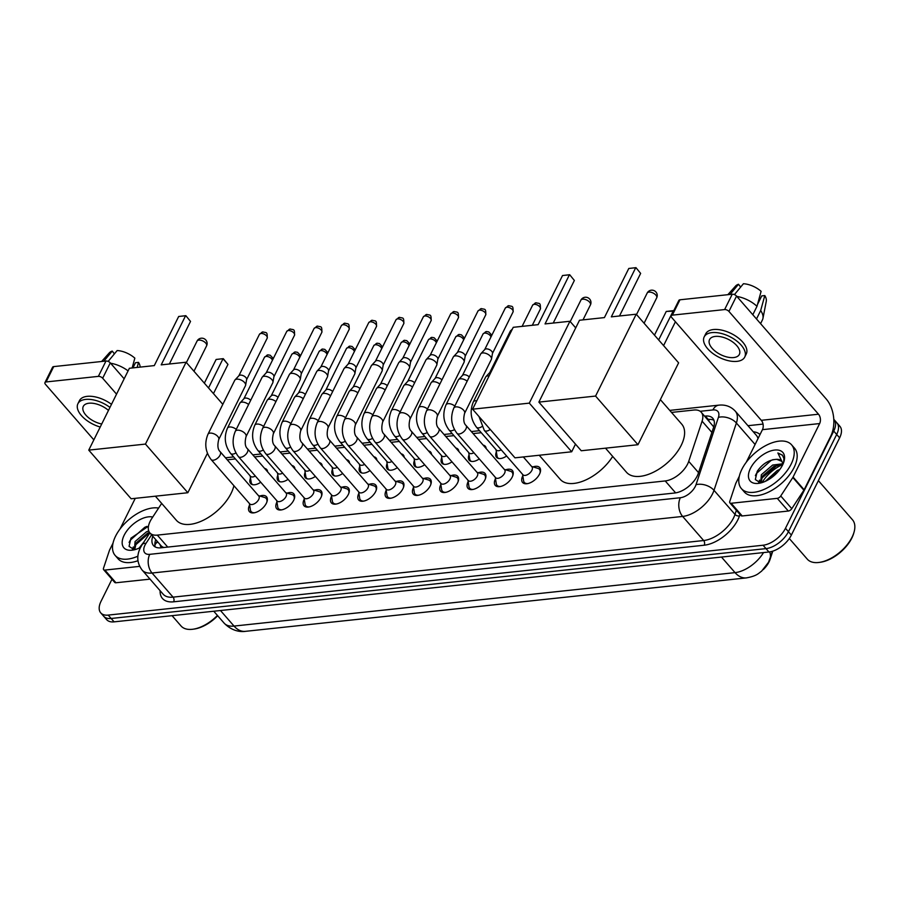 <?xml version="1.0" encoding="UTF-8"?>
<svg xmlns="http://www.w3.org/2000/svg" width="899" height="899" viewBox="0 0 899 899"><rect width="100%" height="100%" fill="white"/><g stroke="black" fill="none" stroke-linecap="round" stroke-linejoin="round"><path stroke-width="1.35" d="M483.156 445.117A10.653 5.742 138.9 0 1 485.291 446.252A10.653 5.742 138.9 0 1 486.134 448.534M455.838 448.028A10.653 5.742 138.9 0 1 457.973 449.174A10.653 5.742 138.9 0 1 458.816 451.444M428.52 450.938A10.653 5.742 138.9 0 1 430.655 452.085A10.653 5.742 138.9 0 1 431.498 454.355M401.201 453.86A10.653 5.742 138.9 0 1 403.336 454.995A10.653 5.742 138.9 0 1 404.179 457.276M373.883 456.771A10.653 5.742 138.9 0 1 376.018 457.906A10.653 5.742 138.9 0 1 376.861 460.187M346.565 459.681A10.653 5.742 138.9 0 1 348.7 460.827A10.653 5.742 138.9 0 1 349.542 463.097M319.246 462.603A10.653 5.742 138.9 0 1 321.381 463.738A10.653 5.742 138.9 0 1 322.213 466.019M291.928 465.513A10.653 5.742 138.9 0 1 294.063 466.648A10.653 5.742 138.9 0 1 294.894 468.93M264.598 468.424A10.653 5.742 138.9 0 1 266.745 469.57A10.653 5.742 138.9 0 1 267.576 471.84M533.017 466.896A11.339 6.102 138.9 0 1 539.681 467.581A11.339 6.102 138.9 0 1 539.524 474.133A11.339 6.102 138.9 0 1 530.961 482.448A11.339 6.102 138.9 0 1 522.589 482.482A11.339 6.102 138.9 0 1 522.735 475.931A11.339 6.102 138.9 0 1 522.802 475.785M505.699 469.806A11.339 6.102 138.9 0 1 512.363 470.503A11.339 6.102 138.9 0 1 512.205 477.054A11.339 6.102 138.9 0 1 503.642 485.37A11.339 6.102 138.9 0 1 495.27 485.393A11.339 6.102 138.9 0 1 495.416 478.841A11.339 6.102 138.9 0 1 495.484 478.706M478.38 472.717A11.339 6.102 138.9 0 1 485.044 473.413A11.339 6.102 138.9 0 1 484.887 479.965A11.339 6.102 138.9 0 1 476.324 488.281A11.339 6.102 138.9 0 1 467.952 488.303A11.339 6.102 138.9 0 1 468.098 481.752A11.339 6.102 138.9 0 1 468.165 481.617M451.062 475.638A11.339 6.102 138.9 0 1 457.726 476.324A11.339 6.102 138.9 0 1 457.569 482.875A11.339 6.102 138.9 0 1 449.006 491.191A11.339 6.102 138.9 0 1 440.622 491.225A11.339 6.102 138.9 0 1 440.78 484.673A11.339 6.102 138.9 0 1 440.847 484.527M423.744 478.549A11.339 6.102 138.9 0 1 430.396 479.246A11.339 6.102 138.9 0 1 430.25 485.797A11.339 6.102 138.9 0 1 421.687 494.113A11.339 6.102 138.9 0 1 413.304 494.135A11.339 6.102 138.9 0 1 413.461 487.584A11.339 6.102 138.9 0 1 413.529 487.449M396.425 481.459A11.339 6.102 138.9 0 1 403.078 482.156A11.339 6.102 138.9 0 1 402.932 488.708A11.339 6.102 138.9 0 1 394.358 497.023A11.339 6.102 138.9 0 1 385.986 497.046A11.339 6.102 138.9 0 1 386.143 490.494A11.339 6.102 138.9 0 1 386.21 490.36M369.107 484.381A11.339 6.102 138.9 0 1 375.76 485.067A11.339 6.102 138.9 0 1 375.613 491.618A11.339 6.102 138.9 0 1 367.039 499.934A11.339 6.102 138.9 0 1 358.667 499.968A11.339 6.102 138.9 0 1 358.825 493.416A11.339 6.102 138.9 0 1 358.892 493.27M341.789 487.292A11.339 6.102 138.9 0 1 348.441 487.988A11.339 6.102 138.9 0 1 348.295 494.54A11.339 6.102 138.9 0 1 339.721 502.856A11.339 6.102 138.9 0 1 331.349 502.878A11.339 6.102 138.9 0 1 331.506 496.327A11.339 6.102 138.9 0 1 331.574 496.192M314.47 490.202A11.339 6.102 138.9 0 1 321.123 490.899A11.339 6.102 138.9 0 1 320.977 497.45A11.339 6.102 138.9 0 1 312.403 505.766A11.339 6.102 138.9 0 1 304.031 505.789A11.339 6.102 138.9 0 1 304.188 499.237A11.339 6.102 138.9 0 1 304.255 499.102M287.152 493.124A11.339 6.102 138.9 0 1 293.804 493.809A11.339 6.102 138.9 0 1 293.658 500.361A11.339 6.102 138.9 0 1 285.084 508.677A11.339 6.102 138.9 0 1 276.712 508.71A11.339 6.102 138.9 0 1 276.87 502.159A11.339 6.102 138.9 0 1 276.937 502.013M259.833 496.034A11.339 6.102 138.9 0 1 266.486 496.731A11.339 6.102 138.9 0 1 266.34 503.283A11.339 6.102 138.9 0 1 257.766 511.598A11.339 6.102 138.9 0 1 249.394 511.621A11.339 6.102 138.9 0 1 249.551 505.069A11.339 6.102 138.9 0 1 249.619 504.935M161.663 503.406L151.684 518.656A19.98 10.766 -41.1 0 0 150.144 521.341A19.98 10.766 -41.1 0 0 149.875 532.893A19.98 10.766 -41.1 0 0 157.314 535.119L665.215 480.943A19.98 10.766 -41.1 0 0 688.724 461.367L702.085 421.17A19.98 10.766 -41.1 0 0 701.265 412.27A19.98 10.766 -41.1 0 0 693.814 410.045L671.508 412.416M160.303 544.873A6.664 3.585 -41.1 0 0 163.315 547.379L163.573 547.356A19.98 10.766 138.9 0 1 160.932 545.581L149.875 532.893L142.233 544.524A13.316 5.203 -146.8 0 1 146.009 543.356A13.316 7.181 -41.1 0 0 144.975 545.154A13.316 7.181 -41.1 0 0 149.751 554.335L680.352 497.731A13.316 7.181 -41.1 0 0 695.298 486.449A13.316 7.181 -41.1 0 0 696.028 484.685L718.413 417.361A13.316 7.181 -41.1 0 0 712.896 409.944L700.175 411.293M763.217 569.663A17.98 9.687 -41.1 0 0 769.971 559.639L772.792 551.154M713.84 426.553A19.98 12.429 -161.6 0 0 713.458 426.576L701.265 412.27M481.268 432.711L473.11 433.588M453.95 435.633L445.792 436.498M426.632 438.543L418.473 439.42M399.313 441.454L391.155 442.33M371.995 444.376L363.837 445.241M344.677 447.286L336.518 448.163M317.358 450.197L309.2 451.073M290.04 453.118L281.881 453.984M262.722 456.029L254.563 456.906M235.403 458.94L227.245 459.816M260.744 482.246A10.653 5.742 138.9 0 1 250.675 483.572A10.653 5.742 138.9 0 1 250.506 478.088M288.062 479.336A10.653 5.742 138.9 0 1 277.993 480.65A10.653 5.742 138.9 0 1 277.825 475.178M315.38 476.414A10.653 5.742 138.9 0 1 305.312 477.74A10.653 5.742 138.9 0 1 305.143 472.267M342.699 473.503A10.653 5.742 138.9 0 1 332.63 474.829A10.653 5.742 138.9 0 1 332.461 469.345M370.017 470.593A10.653 5.742 138.9 0 1 359.948 471.908A10.653 5.742 138.9 0 1 359.78 466.435M397.336 467.671A10.653 5.742 138.9 0 1 387.267 468.997A10.653 5.742 138.9 0 1 387.098 463.524M424.654 464.761A10.653 5.742 138.9 0 1 414.585 466.087A10.653 5.742 138.9 0 1 414.417 460.603M451.972 461.85A10.653 5.742 138.9 0 1 441.903 463.165A10.653 5.742 138.9 0 1 441.735 457.692M479.291 458.928A10.653 5.742 138.9 0 1 469.222 460.254A10.653 5.742 138.9 0 1 469.064 454.782M506.609 456.018A10.653 5.742 138.9 0 1 496.551 457.344A10.653 5.742 138.9 0 1 496.383 451.86M833.789 419.305A19.98 10.766 138.9 0 1 834.002 419.541A19.98 10.766 138.9 0 1 833.733 431.082L785.468 528.309L788.423 531.691A19.98 10.766 138.9 0 1 766.004 548.615L111.139 618.478A19.98 10.766 138.9 0 1 103.7 616.253A19.98 10.766 138.9 0 0 111.139 618.478L766.004 548.615A19.98 10.766 138.9 0 0 788.423 531.691L836.677 434.464L788.423 531.691L791.367 535.074A19.98 10.766 138.9 0 1 768.948 551.997L114.094 621.861A19.98 10.766 138.9 0 1 106.644 619.636L100.744 612.871A19.98 10.766 138.9 0 1 101.025 601.319L111.97 579.259M834.002 419.541L836.947 422.923A19.98 10.766 138.9 0 1 836.677 434.464A19.98 10.766 138.9 0 0 836.947 422.923L839.902 426.306A19.98 10.766 138.9 0 1 839.632 437.858L791.367 535.074M152.808 536.265A19.98 10.766 -41.1 0 0 153.493 545.581A19.98 10.766 -41.1 0 0 160.932 547.806L674.756 493A19.98 10.766 -41.1 0 0 698.276 473.425L713.637 427.205A19.98 10.766 -41.1 0 0 712.817 418.305A19.98 10.766 -41.1 0 0 705.367 416.068L704.647 416.147M155.302 546.985A19.98 10.766 138.9 0 1 155.752 539.647M762.049 482.594A26.644 14.35 138.9 0 1 782.175 464.772A26.644 14.35 138.9 0 0 762.049 482.594M785.468 528.309A19.98 10.766 138.9 0 1 763.06 545.232L108.195 615.096A19.98 10.766 138.9 0 1 100.744 612.871M747.957 425.699L763.037 424.092M707.592 419.541L708.322 419.462A19.98 10.766 138.9 0 1 713.952 420.283M139.66 566.37L104.891 570.078L115.949 582.766A3.326 1.798 138.9 0 1 114.712 582.395L103.655 569.708A3.326 1.798 -41.1 0 0 104.891 570.078M150.032 579.136L115.949 582.766M44.95 382.592L52.569 367.242A3.326 1.708 26.4 0 1 53.715 366.601L46.085 381.951A3.326 1.708 -153.6 0 0 44.95 382.592A3.326 1.708 -153.6 0 0 45.467 384.334L93.844 439.858M105.981 361.027A3.326 1.708 26.4 0 1 110.285 362.881L102.666 378.232A3.326 1.708 -153.6 0 0 98.362 376.378L105.981 361.027L53.715 366.601M124.163 378.805L110.285 362.881M98.362 376.378L46.085 381.951M102.666 378.232L116.544 394.155M135.255 498.338L120.005 529.05M113.049 543.063L109.622 549.974A3.326 1.798 -41.1 0 0 109.431 550.413L103.509 568.224A3.326 1.798 -41.1 0 0 103.655 569.708M108.464 410.416A16.654 8.563 -153.6 0 0 88.979 403.224A16.654 8.563 -153.6 0 0 83.281 406.393A16.654 8.563 -153.6 0 0 101.711 424.013M114.398 353.869L112.24 351.071L103.778 361.263M111.476 404.336A22.644 11.642 -153.6 0 0 87.192 396.347A22.644 11.642 -153.6 0 0 79.438 400.651L77.91 403.73A22.644 11.642 -153.6 0 0 100.227 427.025M109.959 407.416A22.644 11.642 -153.6 0 0 85.663 399.414A22.644 11.642 -153.6 0 0 77.91 403.73M128.085 370.894A21.981 11.294 -153.6 0 0 110.599 363.241M140.109 367.118A17.317 8.9 -153.6 0 0 138.525 362.376L135.502 362.702L132.917 367.882M137.142 367.433L138.525 362.376M108.15 361.42L117.162 350.543A17.317 8.9 -153.6 0 1 134.839 358.139L132.142 367.972M112.24 351.071A17.317 8.9 -153.6 0 0 109.296 352.869L101.598 361.499M217.693 615.748A28.633 15.429 138.9 0 1 194.251 629.042L193.049 629.21A29.97 16.148 138.9 0 1 181.036 625.974L172.069 615.68M217.434 615.444A29.97 16.148 138.9 0 1 193.049 629.21M137.895 556.178A33.297 17.935 138.9 0 1 115.128 555.402A33.297 17.935 138.9 0 1 115.578 536.164A33.297 17.935 138.9 0 1 158.606 508.081M137.963 560.718A33.297 17.935 138.9 0 1 118.084 558.796L115.128 555.402M149.504 532.422L147.56 533.197L136.232 542.917L134.704 549.705M148.74 530.949L146.391 531.86L135.064 541.569L134.434 549.75M143.896 541.985L139.109 548.12M148.481 526.162L130.962 538.164L129.063 546.367L134.356 549.75M140.547 547.412A21.711 11.698 138.9 0 1 132.569 550.132A21.711 11.698 138.9 0 1 124.163 535.242A21.711 11.698 138.9 0 1 152.74 517.049M133.299 546.952L132.423 549.491M149.627 532.59L135.041 545.378M133.558 548.424L133.142 549.649M146.829 526.421L144.739 527.32L130.209 540.254L129.119 542.445M233.897 485.707A36.634 19.733 138.9 0 1 231.11 493.326A36.634 19.733 138.9 0 1 203.421 520.195A36.634 19.733 138.9 0 1 176.373 520.285L155.381 496.192M161.202 364.87L185.576 315.751L178.676 316.482L154.291 365.601L129.389 368.264L88.754 450.129L145.458 444.084L186.104 362.218L161.202 364.87M169.383 363.994L190.521 321.415L185.846 315.673L178.676 316.482M186.104 362.218L222.817 404.348M145.458 444.084L187.846 492.731L207.422 453.298M187.846 492.731L131.142 498.776L88.754 450.129M185.846 315.673L190.521 321.415M204.354 383.165L216.12 359.465L223.289 358.656L227.964 364.398L213.456 393.616M227.964 364.398L223.031 358.723L208.523 387.952M223.289 358.656L216.12 359.465M612.68 456.422A36.634 19.733 138.9 0 1 560.212 479.336L539.22 455.242M545.041 323.921L569.427 274.802L562.527 275.532L538.141 324.663L513.239 327.315L472.593 409.191L529.309 403.134L569.944 321.269L545.041 323.921M553.233 323.044L574.36 280.466L569.685 274.723L562.527 275.532M569.944 321.269L575.72 327.888M529.309 403.134L571.685 451.781L575.484 444.14M571.685 451.781L514.981 457.838L472.593 409.191M569.685 274.723L574.36 280.466M660.349 399.617L681.723 424.137A36.634 19.733 138.9 0 1 681.228 445.308A36.634 19.733 138.9 0 1 653.539 472.177A36.634 19.733 138.9 0 1 626.491 472.267L605.499 448.174M611.32 316.853L635.705 267.733L628.794 268.464L604.409 317.594L579.507 320.246L538.872 402.111L595.576 396.066L636.222 314.201L611.32 316.853M619.501 315.976L640.639 273.397L635.964 267.655L628.794 268.464M636.222 314.201L678.61 362.848L637.964 444.713L581.26 450.759L538.872 402.111M595.576 396.066L637.964 444.713M635.964 267.655L640.639 273.397M675.419 321.763L663.586 345.598M654.472 335.147L666.249 311.447L673.407 310.638L658.641 339.934M673.52 311.133L666.249 311.447M249.394 503.485L250.416 509.947A9.99 5.383 -41.1 0 0 251.147 511.587A9.99 5.383 -41.1 0 0 254.642 512.722M249.742 503.878A5.99 3.225 -41.1 0 0 254.17 503.867A5.99 3.225 -41.1 0 0 258.698 499.473A5.99 3.225 -41.1 0 0 258.777 496.012L220.154 451.68A5.99 3.225 -41.1 0 1 220.064 455.141A5.99 3.225 -41.1 0 1 213.625 460.176A5.99 3.225 -41.1 0 1 211.108 459.546L249.742 503.878M218.704 439.589A5.99 3.079 26.4 0 0 216.558 435.318A5.99 3.079 26.4 0 0 210.31 433.093A5.99 3.079 26.4 0 0 210.018 433.116A5.99 3.079 26.4 0 0 207.972 434.251L234.74 380.322A5.99 3.079 26.4 0 1 235.01 379.94A5.99 3.079 26.4 0 1 236.797 379.176A5.99 3.079 26.4 0 1 244.55 382.513A5.99 3.079 26.4 0 1 245.629 385.21A5.99 3.079 26.4 0 1 245.483 385.649L218.704 439.589C217.288 445.499 217.76 449.534 220.154 451.68M238.774 375.951A4.326 2.225 26.4 0 1 238.965 375.67A4.326 2.225 26.4 0 1 240.258 375.119A4.326 2.225 26.4 0 1 245.854 377.524A4.326 2.225 26.4 0 1 246.629 379.479L245.629 385.21M266.857 502.08A9.99 5.383 -41.1 0 0 266.216 498.462A9.99 5.383 -41.1 0 0 264.688 497.507L258.429 495.607M276.712 500.563L277.735 507.025A9.99 5.383 -41.1 0 0 278.465 508.665A9.99 5.383 -41.1 0 0 281.96 509.8M277.061 500.968A5.99 3.225 -41.1 0 0 281.488 500.957A5.99 3.225 -41.1 0 0 286.017 496.563A5.99 3.225 -41.1 0 0 286.096 493.09L247.472 448.758A5.99 3.225 -41.1 0 1 247.382 452.231A5.99 3.225 -41.1 0 1 240.943 457.265A5.99 3.225 -41.1 0 1 238.426 456.636L277.061 500.968M246.023 436.667A5.99 3.079 26.4 0 0 243.876 432.397A5.99 3.079 26.4 0 0 237.628 430.172A5.99 3.079 26.4 0 0 237.336 430.194A5.99 3.079 26.4 0 0 235.291 431.34L262.058 377.411A5.99 3.079 26.4 0 1 262.328 377.029A5.99 3.079 26.4 0 1 264.115 376.265A5.99 3.079 26.4 0 1 271.869 379.603A5.99 3.079 26.4 0 1 272.948 382.3A5.99 3.079 26.4 0 1 272.802 382.738L246.023 436.667C244.607 442.589 245.079 446.623 247.472 448.758M266.093 373.029A4.326 2.225 26.4 0 1 266.284 372.759A4.326 2.225 26.4 0 1 267.576 372.208A4.326 2.225 26.4 0 1 273.172 374.613A4.326 2.225 26.4 0 1 273.948 376.557L272.948 382.3M294.175 499.159A9.99 5.383 -41.1 0 0 293.535 495.54A9.99 5.383 -41.1 0 0 292.006 494.596L285.747 492.697M304.031 497.653L305.053 504.114A9.99 5.383 -41.1 0 0 305.784 505.755A9.99 5.383 -41.1 0 0 309.278 506.89M304.379 498.057A5.99 3.225 -41.1 0 0 308.807 498.035A5.99 3.225 -41.1 0 0 313.335 493.641A5.99 3.225 -41.1 0 0 313.414 490.18L274.791 445.848A5.99 3.225 -41.1 0 1 274.701 449.309A5.99 3.225 -41.1 0 1 268.262 454.355A5.99 3.225 -41.1 0 1 265.744 453.725L304.379 498.057M273.341 433.756A5.99 3.079 26.4 0 0 271.195 429.486A5.99 3.079 26.4 0 0 264.947 427.261A5.99 3.079 26.4 0 0 264.654 427.283A5.99 3.079 26.4 0 0 262.609 428.43L289.377 374.49A5.99 3.079 26.4 0 1 289.647 374.108A5.99 3.079 26.4 0 1 291.433 373.355A5.99 3.079 26.4 0 1 299.187 376.681A5.99 3.079 26.4 0 1 300.266 379.378A5.99 3.079 26.4 0 1 300.12 379.827L273.341 433.756C271.925 439.678 272.397 443.701 274.791 445.848M293.411 370.118A4.326 2.225 26.4 0 1 293.602 369.837A4.326 2.225 26.4 0 1 294.894 369.287A4.326 2.225 26.4 0 1 300.491 371.703A4.326 2.225 26.4 0 1 301.266 373.647L300.266 379.378M321.494 496.248A9.99 5.383 -41.1 0 0 320.853 492.63A9.99 5.383 -41.1 0 0 319.325 491.674L313.066 489.775M331.349 494.742L332.372 501.204A9.99 5.383 -41.1 0 0 333.102 502.844A9.99 5.383 -41.1 0 0 336.597 503.979M331.697 495.135A5.99 3.225 -41.1 0 0 336.125 495.124A5.99 3.225 -41.1 0 0 340.654 490.73A5.99 3.225 -41.1 0 0 340.732 487.269L302.109 442.937A5.99 3.225 -41.1 0 1 302.019 446.398A5.99 3.225 -41.1 0 1 295.58 451.433A5.99 3.225 -41.1 0 1 293.063 450.804L331.697 495.135M300.659 430.846A5.99 3.079 26.4 0 0 298.513 426.576A5.99 3.079 26.4 0 0 292.265 424.35A5.99 3.079 26.4 0 0 291.973 424.373A5.99 3.079 26.4 0 0 289.928 425.508L316.695 371.579A5.99 3.079 26.4 0 1 316.965 371.197A5.99 3.079 26.4 0 1 318.752 370.433A5.99 3.079 26.4 0 1 326.506 373.77A5.99 3.079 26.4 0 1 327.584 376.467A5.99 3.079 26.4 0 1 327.438 376.906L300.659 430.846C299.243 436.757 299.715 440.791 302.109 442.937M320.729 367.208A4.326 2.225 26.4 0 1 320.921 366.927A4.326 2.225 26.4 0 1 322.213 366.376A4.326 2.225 26.4 0 1 327.809 368.781A4.326 2.225 26.4 0 1 328.584 370.736L327.584 376.467M348.812 493.337A9.99 5.383 -41.1 0 0 348.171 489.719A9.99 5.383 -41.1 0 0 346.643 488.764L340.384 486.865M358.667 491.82L359.69 498.282A9.99 5.383 -41.1 0 0 360.42 499.923A9.99 5.383 -41.1 0 0 363.915 501.058M359.016 492.225A5.99 3.225 -41.1 0 0 363.443 492.214A5.99 3.225 -41.1 0 0 367.972 487.82A5.99 3.225 -41.1 0 0 368.051 484.347L329.427 440.016A5.99 3.225 -41.1 0 1 329.349 443.488A5.99 3.225 -41.1 0 1 322.898 448.522A5.99 3.225 -41.1 0 1 320.381 447.893L359.016 492.225M327.978 427.924A5.99 3.079 26.4 0 0 325.831 423.654A5.99 3.079 26.4 0 0 319.583 421.429A5.99 3.079 26.4 0 0 319.291 421.451A5.99 3.079 26.4 0 0 317.246 422.597L344.014 368.669A5.99 3.079 26.4 0 1 344.283 368.287A5.99 3.079 26.4 0 1 346.07 367.522A5.99 3.079 26.4 0 1 353.824 370.86A5.99 3.079 26.4 0 1 354.903 373.557A5.99 3.079 26.4 0 1 354.757 373.995L327.978 427.924C326.562 433.846 327.045 437.88 329.427 440.016M348.048 364.286A4.326 2.225 26.4 0 1 348.239 364.016A4.326 2.225 26.4 0 1 349.531 363.466A4.326 2.225 26.4 0 1 355.127 365.871A4.326 2.225 26.4 0 1 355.903 367.815L354.903 373.557M376.13 490.416A9.99 5.383 -41.1 0 0 375.49 486.797A9.99 5.383 -41.1 0 0 373.962 485.853L367.702 483.954M385.986 488.91L387.008 495.371A9.99 5.383 -41.1 0 0 387.739 497.012A9.99 5.383 -41.1 0 0 391.234 498.147M386.334 489.314A5.99 3.225 -41.1 0 0 390.762 489.292A5.99 3.225 -41.1 0 0 395.29 484.898A5.99 3.225 -41.1 0 0 395.369 481.437L356.746 437.105A5.99 3.225 -41.1 0 1 356.667 440.566A5.99 3.225 -41.1 0 1 350.217 445.612A5.99 3.225 -41.1 0 1 347.699 444.983L386.334 489.314M355.296 425.013A5.99 3.079 26.4 0 0 353.161 420.743A5.99 3.079 26.4 0 0 346.902 418.518A5.99 3.079 26.4 0 0 346.621 418.541A5.99 3.079 26.4 0 0 344.564 419.687L371.332 365.747A5.99 3.079 26.4 0 1 371.602 365.365A5.99 3.079 26.4 0 1 373.388 364.612A5.99 3.079 26.4 0 1 381.142 367.938A5.99 3.079 26.4 0 1 382.221 370.635A5.99 3.079 26.4 0 1 382.075 371.085L355.296 425.013C353.88 430.936 354.363 434.959 356.746 437.105M375.366 361.376A4.326 2.225 26.4 0 1 375.557 361.095A4.326 2.225 26.4 0 1 376.85 360.544A4.326 2.225 26.4 0 1 382.446 362.96A4.326 2.225 26.4 0 1 383.221 364.904L382.221 370.635M403.449 487.505A9.99 5.383 -41.1 0 0 402.808 483.887A9.99 5.383 -41.1 0 0 401.28 482.932L395.021 481.032M413.304 485.999L414.327 492.461A9.99 5.383 -41.1 0 0 415.057 494.102A9.99 5.383 -41.1 0 0 418.552 495.237M413.652 486.393A5.99 3.225 -41.1 0 0 418.08 486.381A5.99 3.225 -41.1 0 0 422.609 481.988A5.99 3.225 -41.1 0 0 422.687 478.526L384.064 434.195A5.99 3.225 -41.1 0 1 383.985 437.656A5.99 3.225 -41.1 0 1 377.535 442.69A5.99 3.225 -41.1 0 1 375.029 442.061L413.652 486.393M382.626 422.103A5.99 3.079 26.4 0 0 380.479 417.833A5.99 3.079 26.4 0 0 374.22 415.608A5.99 3.079 26.4 0 0 373.939 415.63A5.99 3.079 26.4 0 0 371.883 416.765L398.65 362.836A5.99 3.079 26.4 0 1 398.92 362.454A5.99 3.079 26.4 0 1 400.707 361.69A5.99 3.079 26.4 0 1 408.461 365.028A5.99 3.079 26.4 0 1 409.539 367.725A5.99 3.079 26.4 0 1 409.393 368.163L382.626 422.103C381.198 428.014 381.682 432.048 384.064 434.195M402.685 358.465A4.326 2.225 26.4 0 1 402.876 358.184A4.326 2.225 26.4 0 1 404.168 357.633A4.326 2.225 26.4 0 1 409.764 360.038A4.326 2.225 26.4 0 1 410.551 361.994L409.539 367.725M430.767 484.595A9.99 5.383 -41.1 0 0 430.127 480.976A9.99 5.383 -41.1 0 0 428.598 480.021L422.339 478.122M440.622 483.078L441.645 489.539A9.99 5.383 -41.1 0 0 442.375 491.18A9.99 5.383 -41.1 0 0 445.87 492.315M440.971 483.482A5.99 3.225 -41.1 0 0 445.398 483.471A5.99 3.225 -41.1 0 0 449.927 479.077A5.99 3.225 -41.1 0 0 450.006 475.605L411.382 431.273A5.99 3.225 -41.1 0 1 411.304 434.745A5.99 3.225 -41.1 0 1 404.853 439.78A5.99 3.225 -41.1 0 1 402.347 439.15L440.971 483.482M409.944 419.181A5.99 3.079 26.4 0 0 407.798 414.911A5.99 3.079 26.4 0 0 401.538 412.686A5.99 3.079 26.4 0 0 401.257 412.708A5.99 3.079 26.4 0 0 399.201 413.855L425.969 359.926A5.99 3.079 26.4 0 1 426.238 359.544A5.99 3.079 26.4 0 1 428.025 358.78A5.99 3.079 26.4 0 1 435.779 362.117A5.99 3.079 26.4 0 1 436.858 364.814A5.99 3.079 26.4 0 1 436.712 365.252L409.944 419.181C408.517 425.103 409 429.138 411.382 431.273M430.003 355.543A4.326 2.225 26.4 0 1 430.194 355.274A4.326 2.225 26.4 0 1 431.486 354.723A4.326 2.225 26.4 0 1 437.083 357.128A4.326 2.225 26.4 0 1 437.869 359.072L436.858 364.814M458.085 481.673A9.99 5.383 -41.1 0 0 457.445 478.054A9.99 5.383 -41.1 0 0 455.917 477.111L449.657 475.211M467.941 480.167L468.963 486.629A9.99 5.383 -41.1 0 0 469.694 488.269A9.99 5.383 -41.1 0 0 473.189 489.404M468.289 480.572A5.99 3.225 -41.1 0 0 472.717 480.549A5.99 3.225 -41.1 0 0 477.245 476.155A5.99 3.225 -41.1 0 0 477.324 472.694L438.701 428.362A5.99 3.225 -41.1 0 1 438.622 431.823A5.99 3.225 -41.1 0 1 432.183 436.869A5.99 3.225 -41.1 0 1 429.666 436.24L468.289 480.572M437.262 416.271A5.99 3.079 26.4 0 0 435.116 412A5.99 3.079 26.4 0 0 428.857 409.775A5.99 3.079 26.4 0 0 428.576 409.798A5.99 3.079 26.4 0 0 426.519 410.944L453.287 357.004A5.99 3.079 26.4 0 1 453.557 356.622A5.99 3.079 26.4 0 1 455.344 355.869A5.99 3.079 26.4 0 1 463.097 359.195A5.99 3.079 26.4 0 1 464.176 361.892A5.99 3.079 26.4 0 1 464.03 362.342L437.262 416.271C435.835 422.193 436.318 426.216 438.701 428.362M457.321 352.633A4.326 2.225 26.4 0 1 457.512 352.352A4.326 2.225 26.4 0 1 458.805 351.801A4.326 2.225 26.4 0 1 464.412 354.217A4.326 2.225 26.4 0 1 465.188 356.161L464.176 361.892M485.404 478.762A9.99 5.383 -41.1 0 0 484.763 475.144A9.99 5.383 -41.1 0 0 483.235 474.189L476.976 472.29M495.259 477.257L496.282 483.718A9.99 5.383 -41.1 0 0 497.012 485.359A9.99 5.383 -41.1 0 0 500.518 486.494M495.607 477.65A5.99 3.225 -41.1 0 0 500.035 477.639A5.99 3.225 -41.1 0 0 504.564 473.245A5.99 3.225 -41.1 0 0 504.642 469.784L466.019 425.452A5.99 3.225 -41.1 0 1 465.94 428.913A5.99 3.225 -41.1 0 1 459.501 433.947A5.99 3.225 -41.1 0 1 456.984 433.318L495.607 477.65M464.581 413.36A5.99 3.079 26.4 0 0 462.434 409.09A5.99 3.079 26.4 0 0 456.175 406.865A5.99 3.079 26.4 0 0 455.894 406.887A5.99 3.079 26.4 0 0 453.838 408.022L480.617 354.094A5.99 3.079 26.4 0 1 480.875 353.712A5.99 3.079 26.4 0 1 482.662 352.947A5.99 3.079 26.4 0 1 490.416 356.285A5.99 3.079 26.4 0 1 491.495 358.982A5.99 3.079 26.4 0 1 491.348 359.42L464.581 413.36C463.154 419.271 463.637 423.305 466.019 425.452M484.64 349.722A4.326 2.225 26.4 0 1 484.831 349.441A4.326 2.225 26.4 0 1 486.123 348.891A4.326 2.225 26.4 0 1 491.731 351.295A4.326 2.225 26.4 0 1 492.506 353.251L491.495 358.982M512.722 475.852A9.99 5.383 -41.1 0 0 512.082 472.233A9.99 5.383 -41.1 0 0 510.553 471.278L504.294 469.379M522.577 474.335L523.6 480.796A9.99 5.383 -41.1 0 0 524.331 482.437A9.99 5.383 -41.1 0 0 527.837 483.572M478.998 416.529L484.303 430.407L522.926 474.739A5.99 3.225 -41.1 0 0 527.353 474.728A5.99 3.225 -41.1 0 0 531.882 470.334A5.99 3.225 -41.1 0 0 531.961 466.862L523.319 456.939M540.041 472.93A9.99 5.383 -41.1 0 0 539.4 469.312A9.99 5.383 -41.1 0 0 537.872 468.368L531.612 466.469M250.158 475.874L251.181 482.336A9.99 5.383 -41.1 0 0 251.911 483.977A9.99 5.383 -41.1 0 0 252.911 484.73M236.268 429.362A5.99 3.079 26.4 0 0 229.796 426.969A5.99 3.079 26.4 0 0 229.515 426.991A5.99 3.079 26.4 0 0 227.458 428.138C223.761 437.206 224.806 445.634 230.605 453.433L250.506 476.279A5.99 3.225 -41.1 0 0 255.338 476.043M227.458 428.138L239.808 403.269A5.99 3.079 26.4 0 1 240.067 402.887A5.99 3.079 26.4 0 1 241.853 402.123A5.99 3.079 26.4 0 1 248.607 404.494M243.843 398.886A4.326 2.225 26.4 0 1 244.034 398.617A4.326 2.225 26.4 0 1 245.315 398.066A4.326 2.225 26.4 0 1 250.72 400.257M267.531 471.784A9.99 5.383 -41.1 0 0 266.981 470.851A9.99 5.383 -41.1 0 0 266.126 470.177M277.476 472.964L278.499 479.425A9.99 5.383 -41.1 0 0 279.229 481.066A9.99 5.383 -41.1 0 0 280.23 481.808M263.587 426.452A5.99 3.079 26.4 0 0 257.114 424.058A5.99 3.079 26.4 0 0 256.833 424.081A5.99 3.079 26.4 0 0 254.777 425.227C251.079 434.296 252.125 442.724 257.923 450.523L277.825 473.357A5.99 3.225 -41.1 0 0 282.657 473.132M254.777 425.227L267.127 400.358A5.99 3.079 26.4 0 1 267.385 399.965A5.99 3.079 26.4 0 1 269.172 399.212A5.99 3.079 26.4 0 1 275.937 401.583M271.161 395.976A4.326 2.225 26.4 0 1 271.352 395.706A4.326 2.225 26.4 0 1 272.633 395.155A4.326 2.225 26.4 0 1 278.038 397.347M294.85 468.873A9.99 5.383 -41.1 0 0 294.299 467.941A9.99 5.383 -41.1 0 0 293.445 467.266M304.795 470.042L305.817 476.504A9.99 5.383 -41.1 0 0 306.548 478.144A9.99 5.383 -41.1 0 0 307.548 478.897M290.905 423.541A5.99 3.079 26.4 0 0 284.432 421.148A5.99 3.079 26.4 0 0 284.151 421.17A5.99 3.079 26.4 0 0 282.095 422.305C278.398 431.374 279.443 439.813 285.241 447.601L305.143 470.447A5.99 3.225 -41.1 0 0 309.975 470.222M282.095 422.305L294.445 397.437A5.99 3.079 26.4 0 1 294.715 397.055A5.99 3.079 26.4 0 1 296.49 396.302A5.99 3.079 26.4 0 1 303.255 398.673M298.479 393.065A4.326 2.225 26.4 0 1 298.67 392.784A4.326 2.225 26.4 0 1 299.951 392.234A4.326 2.225 26.4 0 1 305.357 394.425M322.168 465.963A9.99 5.383 -41.1 0 0 321.617 465.019A9.99 5.383 -41.1 0 0 320.763 464.345M332.113 467.132L333.136 473.593A9.99 5.383 -41.1 0 0 333.877 475.234A9.99 5.383 -41.1 0 0 334.866 475.987M318.224 420.62A5.99 3.079 26.4 0 0 311.751 418.226A5.99 3.079 26.4 0 0 311.47 418.249A5.99 3.079 26.4 0 0 309.413 419.395C305.716 428.463 306.761 436.892 312.56 444.69L332.461 467.536A5.99 3.225 -41.1 0 0 337.294 467.3M309.413 419.395L321.763 394.526A5.99 3.079 26.4 0 1 322.033 394.144A5.99 3.079 26.4 0 1 323.809 393.38A5.99 3.079 26.4 0 1 330.574 395.751M325.798 390.144A4.326 2.225 26.4 0 1 325.989 389.874A4.326 2.225 26.4 0 1 327.281 389.323A4.326 2.225 26.4 0 1 332.675 391.514M349.486 463.041A9.99 5.383 -41.1 0 0 348.936 462.108A9.99 5.383 -41.1 0 0 348.082 461.434M359.431 464.221L360.454 470.683A9.99 5.383 -41.1 0 0 361.196 472.323A9.99 5.383 -41.1 0 0 362.185 473.065M345.542 417.709A5.99 3.079 26.4 0 0 339.069 415.316A5.99 3.079 26.4 0 0 338.788 415.338A5.99 3.079 26.4 0 0 336.732 416.484C333.035 425.553 334.08 433.981 339.878 441.78L359.78 464.614A5.99 3.225 -41.1 0 0 364.612 464.39M336.732 416.484L349.082 391.616A5.99 3.079 26.4 0 1 349.351 391.222A5.99 3.079 26.4 0 1 351.138 390.469A5.99 3.079 26.4 0 1 357.892 392.841M353.116 387.233A4.326 2.225 26.4 0 1 353.307 386.963A4.326 2.225 26.4 0 1 354.599 386.413A4.326 2.225 26.4 0 1 359.993 388.604M376.805 460.131A9.99 5.383 -41.1 0 0 376.254 459.198A9.99 5.383 -41.1 0 0 375.4 458.524M386.75 461.299L387.772 467.761A9.99 5.383 -41.1 0 0 388.514 469.402A9.99 5.383 -41.1 0 0 389.503 470.155M372.86 414.799A5.99 3.079 26.4 0 0 366.387 412.405A5.99 3.079 26.4 0 0 366.107 412.427A5.99 3.079 26.4 0 0 364.05 413.562C360.353 422.631 361.398 431.071 367.197 438.858L387.098 461.704A5.99 3.225 -41.1 0 0 391.942 461.479M364.05 413.562L376.4 388.694A5.99 3.079 26.4 0 1 376.67 388.312A5.99 3.079 26.4 0 1 378.457 387.559A5.99 3.079 26.4 0 1 385.21 389.93M380.434 384.322A4.326 2.225 26.4 0 1 380.625 384.042A4.326 2.225 26.4 0 1 381.918 383.491A4.326 2.225 26.4 0 1 387.312 385.682M404.123 457.22A9.99 5.383 -41.1 0 0 403.572 456.276A9.99 5.383 -41.1 0 0 402.718 455.602M414.068 458.389L415.091 464.85A9.99 5.383 -41.1 0 0 415.832 466.491A9.99 5.383 -41.1 0 0 416.821 467.244M400.179 411.877A5.99 3.079 26.4 0 0 393.706 409.483A5.99 3.079 26.4 0 0 393.425 409.506A5.99 3.079 26.4 0 0 391.38 410.652C387.671 419.721 388.716 428.149 394.515 435.948L414.417 458.793A5.99 3.225 -41.1 0 0 419.26 458.557M391.38 410.652L403.718 385.783A5.99 3.079 26.4 0 1 403.988 385.401A5.99 3.079 26.4 0 1 405.775 384.637A5.99 3.079 26.4 0 1 412.529 387.008M407.753 381.401A4.326 2.225 26.4 0 1 407.944 381.131A4.326 2.225 26.4 0 1 409.236 380.58A4.326 2.225 26.4 0 1 414.63 382.772M431.441 454.298A9.99 5.383 -41.1 0 0 430.891 453.366A9.99 5.383 -41.1 0 0 430.037 452.691M441.387 455.478L442.409 461.94A9.99 5.383 -41.1 0 0 443.151 463.581A9.99 5.383 -41.1 0 0 444.14 464.322M427.497 408.966A5.99 3.079 26.4 0 0 421.035 406.573A5.99 3.079 26.4 0 0 420.743 406.595A5.99 3.079 26.4 0 0 418.698 407.741C414.99 416.81 416.035 425.238 421.833 433.037L441.735 455.872A5.99 3.225 -41.1 0 0 446.578 455.647M418.698 407.741L431.037 382.873A5.99 3.079 26.4 0 1 431.306 382.48A5.99 3.079 26.4 0 1 433.093 381.727A5.99 3.079 26.4 0 1 439.847 384.098M435.071 378.49A4.326 2.225 26.4 0 1 435.262 378.221A4.326 2.225 26.4 0 1 436.554 377.67A4.326 2.225 26.4 0 1 441.948 379.861M458.76 451.388A9.99 5.383 -41.1 0 0 458.209 450.455A9.99 5.383 -41.1 0 0 457.355 449.781M468.705 452.557L469.728 459.018A9.99 5.383 -41.1 0 0 470.469 460.659A9.99 5.383 -41.1 0 0 471.458 461.412M454.815 406.056A5.99 3.079 26.4 0 0 448.354 403.662A5.99 3.079 26.4 0 0 448.062 403.685A5.99 3.079 26.4 0 0 446.016 404.82C442.308 413.888 443.353 422.328 449.152 430.115L469.053 452.961A5.99 3.225 -41.1 0 0 473.897 452.736M446.016 404.82L458.355 379.951A5.99 3.079 26.4 0 1 458.625 379.569A5.99 3.079 26.4 0 1 460.412 378.816A5.99 3.079 26.4 0 1 467.165 381.187M462.389 375.58A4.326 2.225 26.4 0 1 462.58 375.299A4.326 2.225 26.4 0 1 463.873 374.748A4.326 2.225 26.4 0 1 469.267 376.939M486.078 448.477A9.99 5.383 -41.1 0 0 485.527 447.533A9.99 5.383 -41.1 0 0 484.673 446.859M496.023 449.646L497.046 456.108A9.99 5.383 -41.1 0 0 497.788 457.748A9.99 5.383 -41.1 0 0 498.776 458.501M476.762 400.785A5.99 3.079 26.4 0 0 475.672 400.74A5.99 3.079 26.4 0 0 475.38 400.763A5.99 3.079 26.4 0 0 473.335 401.909C469.626 410.978 470.671 419.406 476.47 427.205L496.372 450.051A5.99 3.225 -41.1 0 0 501.215 449.815M473.335 401.909L485.674 377.041A5.99 3.079 26.4 0 1 485.943 376.659A5.99 3.079 26.4 0 1 487.73 375.894A5.99 3.079 26.4 0 1 489.112 375.917M489.708 372.658A4.326 2.225 26.4 0 1 489.899 372.388A4.326 2.225 26.4 0 1 491.135 371.849M777.264 498.349A3.326 1.798 -41.1 0 0 780.737 495.978L792.828 477.515A3.326 1.798 -41.1 0 0 793.087 477.066L804.144 489.753A3.326 1.798 138.9 0 1 803.886 490.202L791.794 508.665A3.326 1.798 138.9 0 1 788.322 511.037L777.264 498.349L731.157 503.271L742.214 515.959A3.326 1.798 138.9 0 1 740.967 515.588L729.909 502.901A3.326 1.798 -41.1 0 0 731.157 503.271M788.322 511.037L742.214 515.959M804.144 489.753L830.698 436.251A26.644 17.778 83.9 0 0 826.114 398.864L736.551 296.074L728.932 311.425L818.495 414.214A6.664 4.45 -96.1 0 1 819.641 423.564L793.087 477.066M671.216 315.785L678.835 300.435A3.326 1.708 26.4 0 1 679.97 299.794L672.351 315.144A3.326 1.708 -153.6 0 0 671.216 315.785A3.326 1.708 -153.6 0 0 671.733 317.527L761.296 420.316A6.664 4.45 -96.1 0 1 762.442 429.666L746.26 462.243M728.932 311.425A3.326 1.708 -153.6 0 0 724.628 309.571L732.247 294.22L679.97 299.794M732.247 294.22A3.326 1.708 26.4 0 1 736.551 296.074M724.628 309.571L672.351 315.144M739.315 476.256L735.876 483.168A3.326 1.798 -41.1 0 0 735.697 483.606L729.774 501.417A3.326 1.798 -41.1 0 0 729.909 502.901M715.244 336.417A16.654 8.563 -153.6 0 0 709.547 339.586A16.654 8.563 -153.6 0 0 715.907 351.745A16.654 8.563 -153.6 0 0 733.674 357.566A16.654 8.563 -153.6 0 0 739.371 354.386A16.654 8.563 -153.6 0 0 733.011 342.227A16.654 8.563 -153.6 0 0 715.244 336.417M740.664 287.073L738.495 284.264L730.044 294.456M744.743 357.06L746.26 353.981A22.644 11.642 -153.6 0 0 737.618 337.44A22.644 11.642 -153.6 0 0 713.446 329.54A22.644 11.642 -153.6 0 0 705.704 333.844L704.175 336.923A22.644 11.642 -153.6 0 0 712.828 353.464A22.644 11.642 -153.6 0 0 736.989 361.364A22.644 11.642 -153.6 0 0 744.743 357.06A22.644 11.642 -153.6 0 0 736.09 340.507A22.644 11.642 -153.6 0 0 711.929 332.608A22.644 11.642 -153.6 0 0 704.175 336.923M760.576 323.651L762.431 319.92A21.981 11.294 -153.6 0 0 762.948 318.403A21.981 11.294 -153.6 0 0 760.678 310.548L764.791 295.569L761.756 295.895L757.497 304.48M756.497 318.965L760.678 310.548M734.416 294.614L743.428 283.736A17.317 8.9 -153.6 0 1 761.105 291.332L756.992 306.312L752.811 314.729M756.992 306.312A21.981 11.294 -153.6 0 0 736.865 296.434M762.948 318.403L766.274 301.3A17.317 8.9 -153.6 0 0 764.791 295.569M738.495 284.264A17.317 8.9 -153.6 0 0 735.562 286.062L727.853 294.692M818.382 480.65L852.488 519.791A29.97 16.148 138.9 0 1 854.05 532.129L853.713 533.309A28.633 15.429 138.9 0 1 851.836 538.063A28.633 15.429 138.9 0 1 820.517 562.235L819.304 562.403A29.97 16.148 138.9 0 1 807.302 559.167L789.311 538.523M854.05 532.129A29.97 16.148 138.9 0 1 852.083 537.119A29.97 16.148 138.9 0 1 819.304 562.403M791.154 464.098A33.297 17.935 138.9 0 1 765.993 488.517A33.297 17.935 138.9 0 1 741.394 488.595A33.297 17.935 138.9 0 1 741.844 469.357A33.297 17.935 138.9 0 1 767.016 444.926A33.297 17.935 138.9 0 1 791.603 444.848A33.297 17.935 138.9 0 1 791.154 464.098M791.603 444.848L794.559 448.23A33.297 17.935 138.9 0 1 794.109 467.48A33.297 17.935 138.9 0 1 768.937 491.899A33.297 17.935 138.9 0 1 744.338 491.989L741.394 488.595M782.658 464.839L773.825 466.39L762.498 476.11L760.959 482.898M782.681 463.794L772.646 465.053L761.329 474.762L760.7 482.943M777.579 472.211L768.342 479.763M779.826 469.469L777.332 470.424L765.364 481.313M781.725 461.299L776.702 459.333C768.948 459.771 762.453 463.772 757.228 471.357L755.329 479.56L760.621 482.943M750.429 468.435A21.711 11.698 138.9 0 1 772.96 450.332A21.711 11.698 138.9 0 1 783.995 461.401A21.711 11.698 138.9 0 1 782.579 465.008A21.711 11.698 138.9 0 1 758.835 483.325A21.711 11.698 138.9 0 1 750.429 468.435M783.658 462.468L783.917 458.535L782.456 455.152L777.871 452.961L783.096 463.895M776.702 459.333A15.047 8.113 138.9 0 1 781.534 461.063A15.047 8.113 138.9 0 1 782.726 464.716M759.554 480.145L758.689 482.684M776.354 473.503L770.016 478.718M777.354 465.143L761.307 478.571M759.812 481.617L759.408 482.842M773.095 459.614L771.005 460.513L756.475 473.447L755.385 475.638M782.602 455.332L777.871 452.961M709.693 419.372A19.98 13.339 83.9 0 0 708.569 420.665M157.943 542.153A19.98 7.799 -146.8 0 0 155.774 543.637L157.258 541.367M167.742 547.086L157.314 535.119M711.907 432.441L702.085 421.17M698.534 472.627L688.724 461.367M675.621 492.877L665.215 480.943M772.477 551.256L768.544 562.257L761.644 571.123C758.262 573.517 756.992 575.899 746.406 577.9A23.307 15.553 -96.1 0 1 735.045 572.629A26.644 14.35 -41.1 0 0 763.532 552.582M769.971 558.807A23.307 14.496 -161.6 0 0 769.69 551.907M220.469 610.511L234.032 626.075A23.307 15.553 83.9 0 0 245.393 631.345C242.191 631.896 232.807 632.087 224.109 623.108A26.644 14.35 -41.1 0 0 234.032 626.075L735.045 572.629L721.481 557.065M768.948 551.997L763.06 545.232M114.094 621.861L108.195 615.096M839.632 437.858L833.733 431.082M758.014 438.566A26.644 14.35 -41.1 0 0 756.284 435.251L735.27 411.135A26.644 14.35 138.9 0 1 736.382 423.013L713.997 490.326A26.644 14.35 138.9 0 1 712.525 493.854A26.644 14.35 138.9 0 1 682.644 516.431L152.043 573.023A26.644 14.35 138.9 0 1 142.121 570.056L163.135 594.172A26.644 14.35 -41.1 0 0 173.058 597.138L703.647 540.535A26.644 14.35 -41.1 0 0 733.539 517.97A26.644 14.35 -41.1 0 0 735 514.442L736.371 510.317M739.967 514.43L739.495 515.857A29.97 16.148 138.9 0 1 704.22 545.21L173.631 601.813A3.326 2.225 83.9 0 0 173.058 597.138L152.043 573.023A13.316 8.889 -96.1 0 1 149.751 554.335M739.495 515.857A3.326 2.068 18.4 0 1 735 514.442L713.997 490.326A13.316 8.282 -161.6 0 0 696.028 484.685M173.631 601.813A29.97 16.148 138.9 0 1 160.112 590.71M753.272 431.778A29.97 16.148 138.9 0 1 760.026 434.532M680.352 497.731A13.316 8.889 -96.1 0 0 682.644 516.431L703.647 540.535A3.326 2.225 83.9 0 1 704.22 545.21M718.413 417.361A13.316 8.282 -161.6 0 1 736.382 423.013L755.081 444.477M151.571 534.849L146.009 543.356M712.896 409.944A13.316 8.889 -96.1 0 1 718.852 405.157L669.744 410.394M708.322 419.462L705.367 416.068M198.848 340.125A5.327 2.742 -153.6 0 0 197.027 341.137A5.327 5.327 0 0 1 206.174 340.463A5.327 5.327 0 0 1 206.568 345.879A5.327 2.742 -153.6 0 0 205.747 343.092A5.327 2.742 -153.6 0 0 198.848 340.125M582.698 299.176A5.327 2.742 -153.6 0 0 580.866 300.199A5.327 5.327 0 0 1 590.014 299.513A5.327 5.327 0 0 1 590.418 304.93A5.327 2.742 -153.6 0 0 589.587 302.143A5.327 2.742 -153.6 0 0 582.698 299.176M648.966 292.108A5.327 2.742 -153.6 0 0 647.145 293.119A5.327 5.327 0 0 1 656.292 292.445A5.327 5.327 0 0 1 656.686 297.861A5.327 2.742 -153.6 0 0 655.865 295.074A5.327 2.742 -153.6 0 0 648.966 292.108M267.205 338.148C267.363 331.259 266.475 333.023 262.868 331.911L259.451 334.293A4.326 2.225 26.4 0 1 260.935 333.473A4.326 2.225 26.4 0 1 265.553 334.979A4.326 2.225 26.4 0 1 267.205 338.148L246.607 379.648M262.868 331.911A4.326 2.888 83.9 0 0 260.935 333.473M294.524 335.226C294.681 328.349 293.793 330.102 290.186 329L286.77 331.383A4.326 2.225 26.4 0 1 288.253 330.551A4.326 2.225 26.4 0 1 292.872 332.068A4.326 2.225 26.4 0 1 294.524 335.226L273.925 376.726M290.186 329A4.326 2.888 83.9 0 0 288.253 330.551M321.842 332.315C321.999 325.438 321.112 327.191 317.504 326.09L314.088 328.461A4.326 2.225 26.4 0 1 315.571 327.641A4.326 2.225 26.4 0 1 320.19 329.146A4.326 2.225 26.4 0 1 321.842 332.315L301.244 373.815M317.504 326.09A4.326 2.888 83.9 0 0 315.571 327.641M349.16 329.405C349.318 322.516 348.43 324.281 344.823 323.168L341.406 325.55A4.326 2.225 26.4 0 1 342.89 324.73A4.326 2.225 26.4 0 1 347.508 326.236A4.326 2.225 26.4 0 1 349.16 329.405L328.562 370.905M344.823 323.168A4.326 2.888 83.9 0 0 342.89 324.73M376.479 326.483C376.636 319.606 375.748 321.359 372.141 320.258L368.725 322.64A4.326 2.225 26.4 0 1 370.208 321.808A4.326 2.225 26.4 0 1 374.827 323.325A4.326 2.225 26.4 0 1 376.479 326.483L355.88 367.983M372.141 320.258A4.326 2.888 83.9 0 0 370.208 321.808M403.797 323.573C403.954 316.695 403.067 318.448 399.459 317.347L396.043 319.718A4.326 2.225 26.4 0 1 397.527 318.898A4.326 2.225 26.4 0 1 402.145 320.404A4.326 2.225 26.4 0 1 403.797 323.573L383.199 365.073M399.459 317.347A4.326 2.888 83.9 0 0 397.527 318.898M431.115 320.662C431.273 313.773 430.385 315.538 426.778 314.425L423.362 316.808A4.326 2.225 26.4 0 1 424.845 315.987A4.326 2.225 26.4 0 1 429.464 317.493A4.326 2.225 26.4 0 1 431.115 320.662L410.517 362.162M426.778 314.425A4.326 2.888 83.9 0 0 424.845 315.987M458.434 317.74C458.591 310.863 457.703 312.616 454.096 311.515L450.68 313.897A4.326 2.225 26.4 0 1 452.163 313.066A4.326 2.225 26.4 0 1 456.782 314.583A4.326 2.225 26.4 0 1 458.434 317.74L437.835 359.24M454.096 311.515A4.326 2.888 83.9 0 0 452.163 313.066M485.752 314.83C485.921 307.952 485.022 309.706 481.414 308.604L477.998 310.975A4.326 2.225 26.4 0 1 479.482 310.155A4.326 2.225 26.4 0 1 484.1 311.661A4.326 2.225 26.4 0 1 485.752 314.83L465.154 356.33M481.414 308.604A4.326 2.888 83.9 0 0 479.482 310.155M513.071 311.919C513.239 305.031 512.34 306.795 508.733 305.682L505.317 308.065A4.326 2.225 26.4 0 1 506.8 307.244A4.326 2.225 26.4 0 1 511.419 308.75A4.326 2.225 26.4 0 1 513.071 311.919L492.472 353.419M508.733 305.682A4.326 2.888 83.9 0 0 506.8 307.244M540.389 308.998C540.557 302.12 539.658 303.873 536.051 302.772L532.635 305.154A4.326 2.225 26.4 0 1 534.118 304.323A4.326 2.225 26.4 0 1 538.737 305.84A4.326 2.225 26.4 0 1 540.389 308.998L532.309 325.281M536.051 302.772A4.326 2.888 83.9 0 0 534.118 304.323M484.303 430.407A5.99 3.225 -41.1 0 0 486.82 431.037A5.99 3.225 -41.1 0 0 490.258 429.452M272.678 359.769L272.408 357.555L270.183 355.229L267.936 354.858L264.508 357.24A4.326 2.225 26.4 0 1 265.992 356.42A4.326 2.225 26.4 0 1 270.048 357.544A4.326 2.225 26.4 0 1 272.386 360.364M267.936 354.858A4.326 2.888 83.9 0 0 265.992 356.42M230.605 453.433A5.99 3.225 -41.1 0 0 233.122 454.062A5.99 3.225 -41.1 0 0 235.898 452.927M299.996 356.847L299.727 354.644L297.502 352.307L295.254 351.947L291.827 354.33A4.326 2.225 26.4 0 1 293.31 353.498A4.326 2.225 26.4 0 1 297.367 354.633A4.326 2.225 26.4 0 1 299.704 357.442M295.254 351.947A4.326 2.888 83.9 0 0 293.31 353.498M257.923 450.523A5.99 3.225 -41.1 0 0 260.44 451.152A5.99 3.225 -41.1 0 0 263.216 450.017M327.315 353.936L327.045 351.723L324.82 349.396L322.572 349.037L319.156 351.408A4.326 2.225 26.4 0 1 320.628 350.588A4.326 2.225 26.4 0 1 324.696 351.711A4.326 2.225 26.4 0 1 327.022 354.532M322.572 349.037A4.326 2.888 83.9 0 0 320.628 350.588M285.241 447.601A5.99 3.225 -41.1 0 0 287.759 448.23A5.99 3.225 -41.1 0 0 290.534 447.106M354.633 351.026L354.363 348.812L352.138 346.486L349.891 346.115L346.475 348.497A4.326 2.225 26.4 0 1 347.947 347.677A4.326 2.225 26.4 0 1 352.015 348.801A4.326 2.225 26.4 0 1 354.341 351.621M349.891 346.115A4.326 2.888 83.9 0 0 347.947 347.677M312.56 444.69A5.99 3.225 -41.1 0 0 315.077 445.32A5.99 3.225 -41.1 0 0 317.853 444.185M381.951 348.104L381.682 345.901L379.457 343.564L377.209 343.204L373.793 345.587A4.326 2.225 26.4 0 1 375.265 344.755A4.326 2.225 26.4 0 1 379.333 345.89A4.326 2.225 26.4 0 1 381.659 348.7M377.209 343.204A4.326 2.888 83.9 0 0 375.265 344.755M339.878 441.78A5.99 3.225 -41.1 0 0 342.395 442.409A5.99 3.225 -41.1 0 0 345.171 441.274M409.27 345.194L409 342.98L406.775 340.654L404.528 340.294L401.111 342.665A4.326 2.225 26.4 0 1 402.595 341.845A4.326 2.225 26.4 0 1 406.651 342.969A4.326 2.225 26.4 0 1 408.978 345.789M404.528 340.294A4.326 2.888 83.9 0 0 402.595 341.845M367.197 438.858A5.99 3.225 -41.1 0 0 369.714 439.487A5.99 3.225 -41.1 0 0 372.489 438.364M436.588 342.283L436.318 340.069L434.093 337.743L431.846 337.372L428.43 339.755A4.326 2.225 26.4 0 1 429.913 338.934A4.326 2.225 26.4 0 1 433.97 340.058A4.326 2.225 26.4 0 1 436.296 342.879M431.846 337.372A4.326 2.888 83.9 0 0 429.913 338.934M394.515 435.948A5.99 3.225 -41.1 0 0 397.032 436.577A5.99 3.225 -41.1 0 0 399.808 435.442M463.906 339.361L463.637 337.159L461.412 334.821L459.164 334.462L455.748 336.844A4.326 2.225 26.4 0 1 457.231 336.012A4.326 2.225 26.4 0 1 461.288 337.147A4.326 2.225 26.4 0 1 463.614 339.957M459.164 334.462A4.326 2.888 83.9 0 0 457.231 336.012M421.833 433.037A5.99 3.225 -41.1 0 0 424.35 433.666A5.99 3.225 -41.1 0 0 427.126 432.531M491.225 336.451L490.955 334.237L488.73 331.911L486.483 331.551L483.066 333.922A4.326 2.225 26.4 0 1 484.55 333.102A4.326 2.225 26.4 0 1 488.607 334.226A4.326 2.225 26.4 0 1 490.933 337.046M486.483 331.551A4.326 2.888 83.9 0 0 484.55 333.102M449.152 430.115A5.99 3.225 -41.1 0 0 451.669 430.745A5.99 3.225 -41.1 0 0 454.445 429.621M512.385 329.034L510.385 331.012A4.326 2.225 26.4 0 1 511.812 330.191M476.47 427.205A5.99 3.225 -41.1 0 0 478.987 427.834A5.99 3.225 -41.1 0 0 481.763 426.699M818.495 414.214L761.296 420.316M819.641 423.564L762.442 429.666M803.886 490.202L792.828 477.515M780.737 495.978L791.794 508.665M154.898 545.075L155.774 543.637M746.406 577.9L245.393 631.345M224.109 623.108L213.76 611.23M142.233 544.524L140.413 547.693C136.423 555.773 136.996 563.223 142.121 570.056M735.27 411.135C730.887 406.472 725.414 404.483 718.852 405.157M479.504 430.688L471.346 431.565M452.186 433.599L444.027 434.475M424.867 436.521L416.709 437.386M397.549 439.431L389.391 440.308M370.231 442.342L362.072 443.218M342.912 445.263L334.754 446.129M315.594 448.174L307.436 449.051M288.276 451.084L280.117 451.961M260.957 454.006L252.788 454.872M233.639 456.917L225.469 457.793M186.396 362.555L197.027 341.137M193.97 371.253L206.568 345.879M570.236 321.606L580.866 300.199M583.001 319.875L590.418 304.93M636.514 314.538L647.145 293.119M644.1 323.235L656.686 297.861M251.147 511.587L252.304 512.913M266.216 498.462L267.374 499.788M207.972 434.251C204.264 443.319 205.309 451.759 211.108 459.546M238.965 375.67L235.01 379.94M259.451 334.293L238.853 375.793M278.465 508.665L279.623 510.003M293.535 495.54L294.692 496.877M235.291 431.34C231.582 440.409 232.627 448.837 238.426 456.636M266.284 372.759L262.328 377.029M286.77 331.383L266.171 372.883M305.784 505.755L306.941 507.081M320.853 492.63L322.011 493.956M262.609 428.43C258.901 437.498 259.946 445.926 265.744 453.725M293.602 369.837L289.647 374.108M314.088 328.461L293.49 369.972M333.102 502.844L334.259 504.17M348.171 489.719L349.329 491.045M289.928 425.508C286.219 434.577 287.264 443.016 293.063 450.804M320.921 366.927L316.965 371.197M341.406 325.55L320.808 367.05M360.42 499.923L361.578 501.26M375.49 486.797L376.647 488.135M317.246 422.597C313.537 431.666 314.594 440.094 320.381 447.893M348.239 364.016L344.283 368.287M368.725 322.64L348.127 364.14M387.739 497.012L388.896 498.338M402.808 483.887L403.966 485.213M344.564 419.687C340.856 428.756 341.912 437.184 347.699 444.983M375.557 361.095L371.602 365.365M396.043 319.718L375.445 361.229M415.057 494.102L416.215 495.428M430.127 480.976L431.284 482.302M371.883 416.765C368.174 425.834 369.231 434.273 375.029 442.061M402.876 358.184L398.92 362.454M423.362 316.808L402.763 358.308M442.375 491.18L443.533 492.517M457.445 478.054L458.602 479.392M399.201 413.855C395.493 422.923 396.549 431.351 402.347 439.15M430.194 355.274L426.238 359.544M450.68 313.897L430.082 355.397M469.694 488.269L470.862 489.595M484.763 475.144L485.921 476.47M426.519 410.944C422.822 420.013 423.867 428.441 429.666 436.24M457.512 352.352L453.557 356.622M477.998 310.975L457.4 352.487M497.012 485.359L498.181 486.685M512.082 472.233L513.239 473.559M453.838 408.022C450.141 417.091 451.186 425.53 456.984 433.318M484.831 349.441L480.875 353.712M505.317 308.065L484.718 349.565M524.331 482.437L525.499 483.774M539.4 469.312L540.557 470.649M532.635 305.154L522.105 326.371M251.911 483.977L252.495 484.64M266.981 470.851L267.554 471.514M244.034 398.617L240.067 402.887M264.508 357.24L243.91 398.74M279.229 481.066L279.814 481.718M294.299 467.941L294.872 468.593M271.352 395.706L267.385 399.965M291.827 354.33L271.228 395.83M306.548 478.144L307.132 478.807M321.617 465.019L322.19 465.682M298.67 392.784L294.715 397.055M319.156 351.408L298.547 392.908M333.877 475.234L334.45 475.897M348.936 462.108L349.509 462.771M325.989 389.874L322.033 394.144M346.475 348.497L325.865 389.997M361.196 472.323L361.769 472.975M376.254 459.198L376.827 459.85M353.307 386.963L349.351 391.222M373.793 345.587L353.183 387.087M388.514 469.402L389.087 470.065M403.572 456.276L404.145 456.939M380.625 384.042L376.67 388.312M401.111 342.665L380.502 384.165M415.832 466.491L416.406 467.154M430.891 453.366L431.464 454.029M407.944 381.131L403.988 385.401M428.43 339.755L407.82 381.255M443.151 463.581L443.724 464.232M458.209 450.455L458.782 451.107M435.262 378.221L431.306 382.48M455.748 336.844L435.138 378.344M470.469 460.659L471.042 461.322M485.527 447.533L486.101 448.196M462.58 375.299L458.625 379.569M483.066 333.922L462.468 375.422M497.788 457.748L498.361 458.411M489.899 372.388L485.943 376.659M510.385 331.012L489.786 372.512"/></g></svg>
